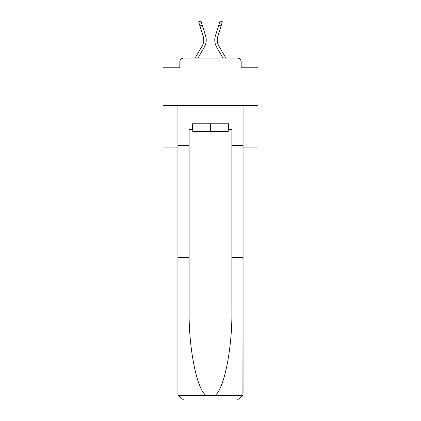 <?xml version="1.0" encoding="UTF-8"?>
<svg xmlns="http://www.w3.org/2000/svg" width="421" height="421" viewBox="0 0 421 421"><rect width="100%" height="100%" fill="white"/><g stroke="black" fill="none" stroke-linecap="round" stroke-linejoin="round"><path stroke-width="0.63" d="M179.825 61.882L179.825 67.77L179.825 61.882A3.8 3.8 0 0 1 183.624 58.087L195.144 58.087L202.175 45.942A11.777 11.777 0 0 0 203.227 36.543L198.628 21.781L200.985 21.05L205.585 35.806A14.246 14.246 0 0 1 204.311 47.178L197.996 58.087M243.07 147.918L257.984 147.918L257.984 67.77L241.175 67.77L241.175 61.882A3.8 3.8 0 0 0 237.376 58.087L183.624 58.087M257.984 105.566L163.016 105.566L163.016 67.77L179.825 67.77M163.016 105.566L163.016 147.918L177.93 147.918M221.072 25.955L218.715 25.223L220.015 21.05L222.372 21.781L217.773 36.543A11.777 11.777 0 0 0 218.825 45.942A11.777 11.777 0 0 1 217.773 36.543A11.777 11.777 0 0 0 218.825 45.942A11.777 11.777 0 0 1 217.773 36.543A11.777 11.777 0 0 0 218.825 45.942A11.777 11.777 0 0 1 217.773 36.543A11.777 11.777 0 0 0 218.825 45.942A11.777 11.777 0 0 1 217.773 36.543A11.777 11.777 0 0 0 218.825 45.942A11.777 11.777 0 0 1 217.773 36.543A11.777 11.777 0 0 0 218.825 45.942A11.777 11.777 0 0 1 217.773 36.543A11.777 11.777 0 0 0 218.825 45.942A11.777 11.777 0 0 1 217.773 36.543A11.777 11.777 0 0 0 218.825 45.942A11.777 11.777 0 0 1 217.773 36.543A11.777 11.777 0 0 0 218.825 45.942A11.777 11.777 0 0 1 217.773 36.543A11.777 11.777 0 0 0 218.825 45.942A11.777 11.777 0 0 1 217.773 36.543A11.777 11.777 0 0 0 218.825 45.942A11.777 11.777 0 0 1 217.773 36.543A11.777 11.777 0 0 0 218.825 45.942A11.777 11.777 0 0 1 217.773 36.543A11.777 11.777 0 0 0 218.825 45.942A11.777 11.777 0 0 1 217.773 36.543A11.777 11.777 0 0 0 218.825 45.942A11.777 11.777 0 0 1 217.773 36.543A11.777 11.777 0 0 0 218.825 45.942A11.777 11.777 0 0 1 217.773 36.543A11.777 11.777 0 0 0 218.825 45.942A11.777 11.777 0 0 1 217.773 36.543A11.777 11.777 0 0 0 218.825 45.942A11.777 11.777 0 0 1 217.773 36.543A11.777 11.777 0 0 0 218.825 45.942A11.777 11.777 0 0 1 217.773 36.543A11.777 11.777 0 0 0 218.825 45.942L225.856 58.087L237.376 58.087M241.175 67.77L241.175 61.882M218.715 25.223L215.415 35.806A14.246 14.246 0 0 0 216.689 47.178L223.004 58.087M202.175 45.942A11.777 11.777 0 0 0 203.227 36.543A11.777 11.777 0 0 1 202.175 45.942A11.777 11.777 0 0 0 203.227 36.543A11.777 11.777 0 0 1 202.175 45.942A11.777 11.777 0 0 0 203.227 36.543A11.777 11.777 0 0 1 202.175 45.942A11.777 11.777 0 0 0 203.227 36.543A11.777 11.777 0 0 1 202.175 45.942A11.777 11.777 0 0 0 203.227 36.543A11.777 11.777 0 0 1 202.175 45.942A11.777 11.777 0 0 0 203.227 36.543A11.777 11.777 0 0 1 202.175 45.942A11.777 11.777 0 0 0 203.227 36.543A11.777 11.777 0 0 1 202.175 45.942A11.777 11.777 0 0 0 203.227 36.543A11.777 11.777 0 0 1 202.175 45.942A11.777 11.777 0 0 0 203.227 36.543A11.777 11.777 0 0 1 202.175 45.942A11.777 11.777 0 0 0 203.227 36.543A11.777 11.777 0 0 1 202.175 45.942A11.777 11.777 0 0 0 203.227 36.543A11.777 11.777 0 0 1 202.175 45.942A11.777 11.777 0 0 0 203.227 36.543A11.777 11.777 0 0 1 202.175 45.942A11.777 11.777 0 0 0 203.227 36.543A11.777 11.777 0 0 1 202.175 45.942A11.777 11.777 0 0 0 203.227 36.543A11.777 11.777 0 0 1 202.175 45.942A11.777 11.777 0 0 0 203.227 36.543A11.777 11.777 0 0 1 202.175 45.942A11.777 11.777 0 0 0 203.227 36.543A11.777 11.777 0 0 1 202.175 45.942A11.777 11.777 0 0 0 203.227 36.543A11.777 11.777 0 0 1 202.175 45.942A11.777 11.777 0 0 0 203.227 36.543A11.777 11.777 0 0 1 202.175 45.942M202.285 25.223L205.585 35.806L202.285 25.223L205.585 35.806L202.285 25.223L205.585 35.806L202.285 25.223L205.585 35.806L202.285 25.223L205.585 35.806L202.285 25.223L205.585 35.806L202.285 25.223L205.585 35.806L202.285 25.223L205.585 35.806L202.285 25.223L205.585 35.806L202.285 25.223L205.585 35.806L202.285 25.223L205.585 35.806L202.285 25.223L205.585 35.806L202.285 25.223L205.585 35.806L202.285 25.223L205.585 35.806L202.285 25.223L205.585 35.806L202.285 25.223L205.585 35.806L202.285 25.223L205.585 35.806L202.285 25.223L205.585 35.806L202.285 25.223L199.928 25.955M228.256 129.5L228.829 129.5L228.829 123.8L192.171 123.8L192.171 129.5L189.134 129.5L189.134 257.505L177.93 257.505L177.93 394.251L178.094 395.619L183.624 399.95L237.376 399.95L242.906 395.619L243.07 257.505L243.07 394.251M222.941 399.95L237.376 399.95L222.941 399.95M189.134 257.505L189.134 310.635C188.545 348.372 197.117 390.656 206.364 395.619L214.636 395.619C223.883 390.656 232.455 348.372 231.866 310.635L231.866 129.5L228.829 129.5M177.93 394.251L177.93 105.566L243.07 105.566L243.07 145.45L231.866 145.45M189.134 145.45L177.93 145.45M243.07 145.45L243.07 257.505L231.866 257.505M192.171 129.5L192.744 129.5M192.744 123.8L192.744 131.394L228.256 131.394L228.256 123.8M210.5 123.8L210.5 131.394M178.094 395.619L206.364 395.619M214.636 395.619L242.906 395.619"/></g></svg>

